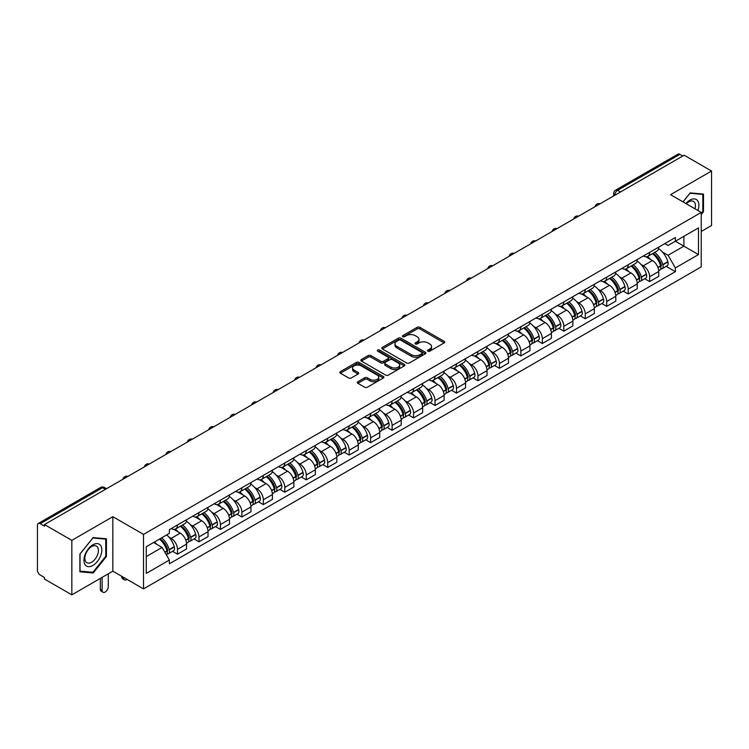 <?xml version="1.0" encoding="UTF-8"?>
<svg xmlns="http://www.w3.org/2000/svg" width="749" height="749" viewBox="0 0 749 749"><rect width="100%" height="100%" fill="white"/><g stroke="black" fill="none" stroke-linecap="round" stroke-linejoin="round"><path stroke-width="1.12" d="M427.913 351.187A1.339 0.768 0 0 0 429.804 351.187L444.157 342.902A1.91 1.105 0 0 0 444.709 342.124A1.91 1.105 0 0 0 444.157 341.347L419.852 327.313A1.91 1.105 0 0 0 417.146 327.313L402.803 335.599A1.339 0.768 0 0 0 402.41 336.142A1.339 0.768 0 0 0 402.803 336.685A1.339 0.768 0 0 0 404.694 336.685L406.548 335.618A6.114 3.53 0 0 1 415.189 335.618L417.212 336.788A6.114 3.53 0 0 1 419.009 339.278A6.114 3.53 0 0 1 417.212 341.778L415.358 342.845A1.339 0.768 0 0 0 414.965 343.388A1.339 0.768 0 0 0 415.358 343.941A1.339 0.768 0 0 0 417.249 343.941L419.103 342.864A6.114 3.53 0 0 1 427.745 342.864L429.776 344.034A6.114 3.53 0 0 1 431.564 346.534A6.114 3.53 0 0 1 429.776 349.025L427.913 350.101A1.339 0.768 0 0 0 427.529 350.644A1.339 0.768 0 0 0 427.913 351.187L427.913 350.101M357.863 381.728A1.91 1.105 0 0 0 357.31 382.505A1.91 1.105 0 0 0 357.863 383.291L364.688 387.224A1.91 1.105 0 0 0 367.385 387.224L383.319 378.03A1.91 1.105 0 0 0 383.881 377.243A1.91 1.105 0 0 0 383.319 376.466L359.014 362.432A1.91 1.105 0 0 0 356.318 362.432L340.383 371.635A1.91 1.105 0 0 0 339.821 372.412A1.91 1.105 0 0 0 340.383 373.189L348.613 377.945A1.91 1.105 0 0 0 351.318 377.945L358.134 374.013A1.91 1.105 0 0 0 358.696 373.236A1.91 1.105 0 0 0 358.134 372.45L354.052 370.09A5.112 2.949 0 0 1 352.554 368.012A5.112 2.949 0 0 1 355.709 365.287A5.112 2.949 0 0 1 361.28 365.924L377.281 375.165A5.112 2.949 0 0 1 378.779 377.243A5.112 2.949 0 0 1 375.623 379.968A5.112 2.949 0 0 1 370.053 379.331L367.385 377.796A1.91 1.105 0 0 0 364.688 377.796L357.863 381.728L357.863 383.291L364.688 379.378L364.688 377.796M143.518 534.402L112.837 516.688L71.838 540.357L44.463 524.553L684.174 155.221L711.55 171.025L670.552 194.693L701.233 212.407L143.518 534.402L143.518 588.892L701.233 266.897L701.233 212.407M406.679 362.984A1.91 1.105 0 0 0 409.385 362.984L425.32 353.781A1.91 1.105 0 0 0 425.872 353.004A1.91 1.105 0 0 0 425.32 352.217L401.015 338.192A1.91 1.105 0 0 0 398.309 338.192L382.374 347.386A1.91 1.105 0 0 0 381.812 348.163A1.91 1.105 0 0 0 382.374 348.95L406.679 362.984M378.254 351.478A1.339 0.768 0 0 1 379.612 351.665L379.612 350.073L404.32 364.342A1.91 1.105 0 0 1 404.881 365.128A1.91 1.105 0 0 1 404.32 365.905L388.385 375.099A1.91 1.105 0 0 1 385.688 375.099L361.374 361.074L368.199 357.161L368.199 355.569L361.374 359.511A1.91 1.105 0 0 0 360.821 360.288A1.91 1.105 0 0 0 361.374 361.074L361.374 359.511M368.199 357.161A1.91 1.105 0 0 1 370.895 357.161L370.895 355.569A1.91 1.105 0 0 0 368.199 355.569M370.895 355.569L380.754 361.261A1.91 1.105 0 0 0 383.46 361.261L387.982 358.649A1.91 1.105 0 0 0 388.534 357.872A1.91 1.105 0 0 0 387.982 357.095L377.721 351.169A1.339 0.768 0 0 1 377.327 350.626A1.339 0.768 0 0 1 378.151 349.914A1.339 0.768 0 0 1 379.612 350.073M71.838 540.357L71.838 594.846L44.463 579.043L44.463 577.451L40.203 574.989A3.895 2.247 -120 0 1 37.45 570.223L37.45 525.264A3.895 2.247 -120 0 1 38.255 523.485L100.572 487.505A3.895 2.247 60 0 1 102.519 487.702L40.203 523.682A3.895 2.247 -120 0 0 38.255 523.485M701.233 231.469L711.55 225.515L711.55 171.025M71.838 594.846L112.837 571.178L143.518 588.892M44.463 524.553L44.463 526.144L40.203 523.682M620.481 191.997L617.588 190.33A3.895 2.247 60 0 0 615.641 190.134L677.967 154.154A3.895 2.247 60 0 1 679.905 154.35L617.588 190.33A3.895 2.247 120 0 0 614.835 195.096L614.835 195.255M682.798 156.017L679.905 154.35M649.645 252.357A8.951 5.168 60 0 1 647.791 256.373L656.873 251.13A8.951 5.168 -120 0 0 658.727 247.114M641.022 264.463L643.316 265.783A8.951 5.168 60 0 1 649.645 276.746L658.727 271.503A8.951 5.168 -120 0 0 652.398 260.54L645.891 256.785M658.727 271.503L658.727 276.344L649.645 281.587L644.72 278.75M647.791 256.373A8.951 5.168 60 0 1 643.382 255.971M649.645 276.746L649.645 281.587M628.177 264.753A8.951 5.168 60 0 1 626.333 268.769L635.405 263.526A8.951 5.168 -120 0 0 637.259 259.51M623.262 291.136L628.186 293.983L637.259 288.739L637.259 283.89A8.951 5.168 -120 0 0 630.93 272.936L624.432 269.181M626.333 268.769A8.951 5.168 60 0 1 621.923 268.367M619.563 276.849L621.857 278.169A8.951 5.168 60 0 1 628.186 289.133L628.186 293.983M606.718 277.139A8.951 5.168 60 0 1 604.864 281.156L613.946 275.913A8.951 5.168 -120 0 0 615.8 271.896M601.793 303.523L606.718 306.369L615.8 301.126L615.8 296.286A8.951 5.168 -120 0 0 609.471 285.322L602.973 281.568M604.864 281.156A8.951 5.168 60 0 1 600.464 280.753M598.105 289.245L600.389 290.565A8.951 5.168 60 0 1 606.718 301.529L606.718 306.369M585.259 289.535A8.951 5.168 60 0 1 583.405 293.552L592.487 288.309A8.951 5.168 -120 0 0 594.341 284.292M580.335 315.919L585.259 318.756L594.341 313.522L594.341 308.672A8.951 5.168 -120 0 0 588.012 297.709L581.514 293.964M583.405 293.552A8.951 5.168 60 0 1 578.996 293.14M576.646 301.632L578.93 302.952A8.951 5.168 60 0 1 585.259 313.915L585.259 318.756M563.8 301.922A8.951 5.168 60 0 1 561.947 305.938L571.028 300.695A8.951 5.168 -120 0 0 572.882 296.679M558.876 328.305L563.8 331.152L572.882 325.909L572.882 321.059A8.951 5.168 -120 0 0 566.553 310.105L560.055 306.35M561.947 305.938A8.951 5.168 60 0 1 557.537 305.536M555.178 314.018L557.471 315.348A8.951 5.168 60 0 1 563.8 326.302L563.8 331.152M542.332 314.308A8.951 5.168 60 0 1 540.488 318.325L549.56 313.091A8.951 5.168 -120 0 0 551.414 309.065M537.417 340.701L542.342 343.538L551.414 338.295L551.414 333.455A8.951 5.168 -120 0 0 545.085 322.491L538.587 318.737M540.488 318.325A8.951 5.168 60 0 1 536.078 317.922M533.719 326.414L536.012 327.734A8.951 5.168 60 0 1 542.342 338.698L542.342 343.538M520.873 326.704A8.951 5.168 60 0 1 519.02 330.721L528.101 325.478A8.951 5.168 -120 0 0 529.955 321.461M515.949 353.088L520.873 355.934L529.955 350.691L529.955 345.841A8.951 5.168 -120 0 0 523.626 334.887L517.128 331.133M519.02 330.721A8.951 5.168 60 0 1 514.619 330.318M512.26 338.801L514.544 340.121A8.951 5.168 60 0 1 520.873 351.084L520.873 355.934M499.414 339.091A8.951 5.168 60 0 1 497.561 343.108L506.642 337.865A8.951 5.168 -120 0 0 508.496 333.848M494.49 365.475L499.414 368.321L508.496 363.078L508.496 358.237A8.951 5.168 -120 0 0 502.167 347.274L495.669 343.519M497.561 343.108A8.951 5.168 60 0 1 493.151 342.705M490.801 351.197L493.085 352.517A8.951 5.168 60 0 1 499.414 363.48L499.414 368.321M477.956 351.487A8.951 5.168 60 0 1 476.102 355.503L485.183 350.26A8.951 5.168 -120 0 0 487.037 346.244M473.031 377.871L477.956 380.717L487.037 375.474L487.037 370.624A8.951 5.168 -120 0 0 480.708 359.66L474.211 355.915M476.102 355.503A8.951 5.168 60 0 1 471.692 355.101M469.333 363.583L471.627 364.903A8.951 5.168 60 0 1 477.956 375.867L477.956 380.717M456.497 363.874A8.951 5.168 60 0 1 454.643 367.89L463.715 362.647A8.951 5.168 -120 0 0 465.569 358.631M451.572 390.257L456.497 393.103L465.569 387.86L465.569 383.02A8.951 5.168 -120 0 0 459.24 372.056L452.742 368.302M454.643 367.89A8.951 5.168 60 0 1 450.233 367.487M447.874 375.979L450.168 377.299A8.951 5.168 60 0 1 456.497 388.254L456.497 393.103M435.029 376.26A8.951 5.168 60 0 1 433.175 380.286L442.256 375.043A8.951 5.168 -120 0 0 444.11 371.027M430.104 402.653L435.029 405.49L444.11 400.247L444.11 395.406A8.951 5.168 -120 0 0 437.781 384.443L431.284 380.689M433.175 380.286A8.951 5.168 60 0 1 428.774 379.874M426.415 388.366L428.7 389.686A8.951 5.168 60 0 1 435.029 400.649L435.029 405.49M413.57 388.656A8.951 5.168 60 0 1 411.716 392.673L420.798 387.43A8.951 5.168 -120 0 0 422.651 383.413M408.645 415.04L413.57 417.886L422.651 412.643L422.651 407.793A8.951 5.168 -120 0 0 416.322 396.839L409.825 393.085M411.716 392.673A8.951 5.168 60 0 1 407.316 392.27M404.956 400.752L407.241 402.082A8.951 5.168 60 0 1 413.57 413.036L413.57 417.886M392.111 401.043A8.951 5.168 60 0 1 390.257 405.059L399.339 399.816A8.951 5.168 -120 0 0 401.192 395.8M387.186 427.436L392.111 430.272L401.192 425.029L401.192 420.189A8.951 5.168 -120 0 0 394.863 409.226L388.366 405.471M390.257 405.059A8.951 5.168 60 0 1 385.847 404.657M383.488 413.148L385.782 414.469A8.951 5.168 60 0 1 392.111 425.432L392.111 430.272M370.652 413.439A8.951 5.168 60 0 1 368.798 417.455L377.871 412.212A8.951 5.168 -120 0 0 379.724 408.196M365.727 439.822L370.652 442.668L379.724 437.425L379.724 432.576A8.951 5.168 -120 0 0 373.395 421.612L366.898 417.867M368.798 417.455A8.951 5.168 60 0 1 364.389 417.053M362.029 425.535L364.323 426.855A8.951 5.168 60 0 1 370.652 437.819L370.652 442.668M349.184 425.825A8.951 5.168 60 0 1 347.33 429.842L356.412 424.599A8.951 5.168 -120 0 0 358.265 420.582M344.259 452.209L349.184 455.055L358.265 449.812L358.265 444.972A8.951 5.168 -120 0 0 351.936 434.008L345.439 430.254M347.33 429.842A8.951 5.168 60 0 1 342.93 429.439M340.57 437.931L342.855 439.251A8.951 5.168 60 0 1 349.184 450.215L349.184 455.055M327.725 438.221A8.951 5.168 60 0 1 325.871 442.238L334.953 436.995A8.951 5.168 -120 0 0 336.807 432.978M322.8 464.605L327.725 467.442L336.807 462.208L336.807 457.358A8.951 5.168 -120 0 0 330.478 446.395L323.98 442.65M325.871 442.238A8.951 5.168 60 0 1 321.471 441.826M319.111 450.318L321.396 451.638A8.951 5.168 60 0 1 327.725 462.601L327.725 467.442M306.266 450.608A8.951 5.168 60 0 1 304.412 454.624L313.494 449.381A8.951 5.168 -120 0 0 315.348 445.365M301.341 476.991L306.266 479.837L315.348 474.594L315.348 469.745A8.951 5.168 -120 0 0 309.019 458.791L302.521 455.036M304.412 454.624A8.951 5.168 60 0 1 300.003 454.222M297.643 462.704L299.937 464.034A8.951 5.168 60 0 1 306.266 474.988L306.266 479.837M284.807 462.994A8.951 5.168 60 0 1 282.953 467.011L292.026 461.777A8.951 5.168 -120 0 0 293.88 457.751M279.883 489.387L284.807 492.224L293.88 486.981L293.88 482.141A8.951 5.168 -120 0 0 287.55 471.177L281.053 467.423M282.953 467.011A8.951 5.168 60 0 1 278.544 466.608M276.184 475.1L278.478 476.42A8.951 5.168 60 0 1 284.807 487.384L284.807 492.224M263.339 475.39A8.951 5.168 60 0 1 261.485 479.407L270.567 474.164A8.951 5.168 -120 0 0 272.421 470.147M258.414 501.774L263.339 504.62L272.421 499.377L272.421 494.527A8.951 5.168 -120 0 0 266.092 483.573L259.594 479.819M261.485 479.407A8.951 5.168 60 0 1 257.085 479.004M254.726 487.487L257.01 488.807A8.951 5.168 60 0 1 263.339 499.77L263.339 504.62M241.88 487.777A8.951 5.168 60 0 1 240.026 491.793L249.108 486.55A8.951 5.168 -120 0 0 250.962 482.534M236.956 514.16L241.88 517.007L250.962 511.764L250.962 506.923A8.951 5.168 -120 0 0 244.633 495.96L238.135 492.205M240.026 491.793A8.951 5.168 60 0 1 235.626 491.391M233.267 499.883L235.551 501.203A8.951 5.168 60 0 1 241.88 512.166L241.88 517.007M220.421 500.173A8.951 5.168 60 0 1 218.568 504.189L227.649 498.946A8.951 5.168 -120 0 0 229.503 494.93M215.497 526.556L220.421 529.403L229.503 524.16L229.503 519.31A8.951 5.168 -120 0 0 223.174 508.346L216.676 504.601M218.568 504.189A8.951 5.168 60 0 1 214.158 503.787M211.798 512.269L214.092 513.589A8.951 5.168 60 0 1 220.421 524.553L220.421 529.403M198.962 512.559A8.951 5.168 60 0 1 197.109 516.576L206.181 511.333A8.951 5.168 -120 0 0 208.035 507.316M194.038 538.943L198.962 541.789L208.035 536.546L208.035 531.706A8.951 5.168 -120 0 0 201.706 520.742L195.208 516.988M197.109 516.576A8.951 5.168 60 0 1 192.699 516.173M190.34 524.665L192.633 525.985A8.951 5.168 60 0 1 198.962 536.939L198.962 541.789M177.494 524.946A8.951 5.168 60 0 1 175.641 528.972L184.722 523.729A8.951 5.168 -120 0 0 186.576 519.712M172.57 551.339L177.494 554.176L186.576 548.933L186.576 544.092A8.951 5.168 -120 0 0 180.247 533.129L173.749 529.374M175.641 528.972A8.951 5.168 60 0 1 171.24 528.56M168.881 537.052L171.165 538.372A8.951 5.168 60 0 1 177.494 549.335L177.494 554.176M664.84 243.584L668.08 245.447L698.48 227.893L683.903 236.319L683.903 246.168L668.08 255.297L662.49 252.067M146.27 556.563L162.093 547.425L169.377 560.055L146.27 573.397L146.27 546.714L169.377 533.372L169.377 529.637L675.373 237.508L675.373 241.244L698.48 254.585L675.373 267.927L668.08 255.297M698.48 227.893L698.48 254.585M169.377 560.055L169.377 563.791L675.373 271.662L675.373 267.927M701.233 214.588L703.498 211.77L703.498 194.066L690.222 192.877L682.994 201.874M112.837 516.688L112.837 571.178M79.89 571.805L93.166 572.994L106.442 556.479L106.442 538.774L93.166 537.585L79.89 554.101L79.89 571.805M162.093 547.425L153.564 542.501M666.179 266.354L675.373 271.662M702.815 211.368L703.498 211.77M91.762 572.18L93.166 572.994M105.759 556.076L106.442 556.479M428.447 351.375L429.776 350.616A6.114 3.53 0 0 0 431.564 348.116L431.564 346.534M419.009 339.278L419.009 340.87A6.114 3.53 0 0 1 417.212 343.36L415.892 344.128M444.129 342.92L419.852 328.905A1.91 1.105 0 0 0 417.146 328.905L403.337 336.872M425.292 353.8L401.015 339.774A1.91 1.105 0 0 0 398.309 339.774L382.402 348.959M421.94 353.547A1.339 0.768 0 0 0 422.333 353.004A1.339 0.768 0 0 0 421.94 352.451L400.603 340.14A1.339 0.768 0 0 0 398.711 340.14L396.755 341.263A6.114 3.53 0 0 0 394.966 343.763A6.114 3.53 0 0 0 396.755 346.253L411.341 354.68A6.114 3.53 0 0 0 419.983 354.68L421.94 353.547L421.94 355.138A1.339 0.768 0 0 0 422.333 354.586L422.333 353.004M394.966 343.763L394.966 345.355A6.114 3.53 0 0 0 396.755 347.845L396.755 346.253M421.94 355.138L419.983 356.262A6.114 3.53 0 0 1 411.341 356.262L396.755 347.845M370.895 357.161L380.754 362.853A1.91 1.105 0 0 0 383.46 362.853L387.982 360.241A1.91 1.105 0 0 0 388.534 359.464L388.534 357.872M379.612 351.665L404.291 365.915M390.987 367.169A5.112 2.949 0 0 0 396.549 367.806A5.112 2.949 0 0 0 399.704 365.081A5.112 2.949 0 0 0 398.206 363.003L392.57 359.745A1.91 1.105 0 0 0 389.873 359.745L385.342 362.357A1.91 1.105 0 0 0 384.789 363.134A1.91 1.105 0 0 0 385.342 363.911L390.987 367.169L390.987 368.761A5.112 2.949 0 0 0 396.549 369.397A5.112 2.949 0 0 0 399.704 366.673L399.704 365.081M384.789 363.134L384.789 364.726A1.91 1.105 0 0 0 385.342 365.503L385.342 363.911M390.987 368.761L385.342 365.503M378.779 377.243L378.779 378.835A5.112 2.949 0 0 1 375.623 381.559A5.112 2.949 0 0 1 370.053 380.923L367.385 379.378A1.91 1.105 0 0 0 364.688 379.378M352.554 368.012L352.554 369.594A5.112 2.949 0 0 0 354.052 371.682L354.052 370.09M358.134 372.45L358.134 374.013L354.052 371.682M383.291 378.039L359.014 364.023A1.91 1.105 0 0 0 356.318 364.023L340.402 373.208M653.025 253.359A12.256 7.078 60 0 1 653.081 253.396A12.256 7.078 60 0 1 661.152 264.388L661.217 264.64A2.387 1.376 60 0 1 660.843 266.513A2.387 1.376 60 0 1 660.787 266.541M652.482 253.668A14.783 8.539 60 0 1 660.609 265.867L660.684 266.12A4.915 2.837 60 0 1 659.906 269.977L658.689 270.679M660.749 268.891A4.915 2.837 -120 0 0 662.107 268.704A4.915 2.837 -120 0 0 662.884 264.846L662.809 264.594A14.783 8.539 -120 0 0 654.682 252.394M658.54 248.687A14.783 8.539 60 0 1 667.836 261.701L667.902 261.953A4.915 2.837 60 0 1 667.125 265.811L662.107 268.704M647.445 256.551A14.783 8.539 60 0 1 650.525 259.463M657.716 259.482L659.607 260.577M697.928 210.497A12.649 7.303 120 0 0 697.694 200.788A12.649 7.303 120 0 0 685.897 203.559M695.025 208.821A9.578 5.524 120 0 0 694.557 202.408A9.578 5.524 120 0 0 693.48 201.406A9.578 5.524 120 0 0 686.29 203.784M683.022 201.893L689.951 193.27L702.815 194.422L702.815 211.574L701.233 213.54M701.963 193.925L702.815 194.422M100.638 545.497A12.649 7.303 120 0 0 88.419 548.774A12.649 7.303 120 0 0 85.143 564.765A12.649 7.303 120 0 0 97.361 561.497A12.649 7.303 120 0 0 100.638 545.497M97.501 547.116A9.578 5.524 120 0 0 96.424 546.115A9.578 5.524 120 0 0 87.511 550.59A9.578 5.524 120 0 0 85.77 561.703A9.578 5.524 120 0 0 86.847 562.696A9.578 5.524 120 0 0 95.76 558.23A9.578 5.524 120 0 0 97.501 547.116M92.895 572.283L80.031 571.131L80.031 553.979L92.895 537.979L105.759 539.13L105.759 556.282L92.895 572.283M104.897 538.634L105.759 539.13M631.557 265.745A12.256 7.078 60 0 1 631.622 265.783A12.256 7.078 60 0 1 639.683 276.784L639.758 277.036A2.387 1.376 60 0 1 639.384 278.909A2.387 1.376 60 0 1 639.328 278.937M631.023 266.054A14.783 8.539 60 0 1 639.15 278.253L639.225 278.506A4.915 2.837 60 0 1 638.448 282.364L637.221 283.075M639.281 281.278A4.915 2.837 -120 0 0 640.648 281.1A4.915 2.837 -120 0 0 641.425 277.242L641.35 276.99A14.783 8.539 -120 0 0 633.223 264.79M637.071 261.083A14.783 8.539 60 0 1 646.368 274.087L646.443 274.34A4.915 2.837 60 0 1 645.666 278.197L640.648 281.1M625.977 268.938A14.783 8.539 60 0 1 629.066 271.85M636.257 271.878L638.139 272.964M610.098 278.141A12.256 7.078 60 0 1 610.163 278.169A12.256 7.078 60 0 1 618.225 289.17L618.299 289.423A2.387 1.376 60 0 1 617.925 291.295A2.387 1.376 60 0 1 617.869 291.324M609.564 278.45A14.783 8.539 60 0 1 617.691 290.649L617.756 290.902A4.915 2.837 60 0 1 616.979 294.76L615.762 295.462M617.822 293.674A4.915 2.837 -120 0 0 619.189 293.486A4.915 2.837 -120 0 0 619.957 289.629L619.891 289.376A14.783 8.539 -120 0 0 611.764 277.177M615.612 273.469A14.783 8.539 60 0 1 624.909 286.474L624.984 286.736A4.915 2.837 60 0 1 624.207 290.593L619.189 293.486M604.518 281.334A14.783 8.539 60 0 1 607.608 284.246M614.798 284.264L616.68 285.35M588.639 290.528A12.256 7.078 60 0 1 588.695 290.565A12.256 7.078 60 0 1 596.766 301.566L596.831 301.819A2.387 1.376 60 0 1 596.457 303.691A2.387 1.376 60 0 1 596.41 303.719M588.105 290.837A14.783 8.539 60 0 1 596.223 303.036L596.298 303.289A4.915 2.837 60 0 1 595.521 307.146L594.303 307.858M596.363 306.06A4.915 2.837 -120 0 0 597.721 305.882A4.915 2.837 -120 0 0 598.498 302.025L598.432 301.763A14.783 8.539 -120 0 0 590.306 289.563M594.154 285.856A14.783 8.539 60 0 1 603.451 298.87L603.525 299.123A4.915 2.837 60 0 1 602.748 302.98L597.721 305.882M583.059 293.72A14.783 8.539 60 0 1 586.149 296.632M593.339 296.651L595.221 297.746M567.18 302.914A12.256 7.078 60 0 1 567.236 302.952A12.256 7.078 60 0 1 575.307 313.953L575.372 314.206A2.387 1.376 60 0 1 574.998 316.078A2.387 1.376 60 0 1 574.942 316.106M566.637 303.233A14.783 8.539 60 0 1 574.764 315.432L574.839 315.685A4.915 2.837 60 0 1 574.062 319.542L572.845 320.244M574.904 318.456A4.915 2.837 -120 0 0 576.262 318.269A4.915 2.837 -120 0 0 577.039 314.411L576.964 314.159A14.783 8.539 -120 0 0 568.837 301.959M572.695 298.252A14.783 8.539 60 0 1 581.992 311.256L582.057 311.509A4.915 2.837 60 0 1 581.28 315.366L576.262 318.269M561.6 306.107A14.783 8.539 60 0 1 564.68 309.028M571.871 309.047L573.762 310.133M545.712 315.31A12.256 7.078 60 0 1 545.778 315.348A12.256 7.078 60 0 1 553.839 326.339L553.914 326.601A2.387 1.376 60 0 1 553.539 328.465A2.387 1.376 60 0 1 553.483 328.493M545.178 315.619A14.783 8.539 60 0 1 553.305 327.819L553.38 328.071A4.915 2.837 60 0 1 552.603 331.929L551.376 332.631M553.436 330.843A4.915 2.837 -120 0 0 554.803 330.655A4.915 2.837 -120 0 0 555.58 326.798L555.505 326.545A14.783 8.539 -120 0 0 547.379 314.346M551.227 310.638A14.783 8.539 60 0 1 560.524 323.652L560.598 323.905A4.915 2.837 60 0 1 559.821 327.762L554.803 330.655M540.132 318.503A14.783 8.539 60 0 1 543.222 321.415M550.412 321.433L552.294 322.529M524.253 327.697A12.256 7.078 60 0 1 524.319 327.734A12.256 7.078 60 0 1 532.38 338.735L532.455 338.988A2.387 1.376 60 0 1 532.08 340.861A2.387 1.376 60 0 1 532.024 340.889M523.72 328.006A14.783 8.539 60 0 1 531.846 340.205L531.912 340.467A4.915 2.837 60 0 1 531.144 344.325L529.918 345.027M531.977 343.239A4.915 2.837 -120 0 0 533.344 343.051A4.915 2.837 -120 0 0 534.121 339.194L534.046 338.941A14.783 8.539 -120 0 0 525.92 326.742M529.768 323.034A14.783 8.539 60 0 1 539.065 336.039L539.14 336.292A4.915 2.837 60 0 1 538.362 340.149L533.344 343.051M518.673 330.889A14.783 8.539 60 0 1 521.763 333.811M528.953 333.829L530.835 334.915M502.794 340.093A12.256 7.078 60 0 1 502.851 340.121A12.256 7.078 60 0 1 510.921 351.122L510.996 351.375A2.387 1.376 60 0 1 510.612 353.247A2.387 1.376 60 0 1 510.565 353.275M502.261 340.402A14.783 8.539 60 0 1 510.378 352.601L510.453 352.854A4.915 2.837 60 0 1 509.676 356.711L508.459 357.413M510.518 355.625A4.915 2.837 -120 0 0 511.876 355.438A4.915 2.837 -120 0 0 512.653 351.581L512.588 351.328A14.783 8.539 -120 0 0 504.461 339.128M508.309 335.421A14.783 8.539 60 0 1 517.606 348.425L517.681 348.688A4.915 2.837 60 0 1 516.904 352.545L511.876 355.438M497.214 343.285A14.783 8.539 60 0 1 500.304 346.197M507.494 346.216L509.376 347.302M481.335 352.479A12.256 7.078 60 0 1 481.392 352.517A12.256 7.078 60 0 1 489.462 363.518L489.528 363.771A2.387 1.376 60 0 1 489.153 365.643A2.387 1.376 60 0 1 489.097 365.671M480.792 352.788A14.783 8.539 60 0 1 488.919 364.988L488.994 365.24A4.915 2.837 60 0 1 488.217 369.098L487 369.809M489.06 368.012A4.915 2.837 -120 0 0 490.417 367.834A4.915 2.837 -120 0 0 491.194 363.977L491.119 363.724A14.783 8.539 -120 0 0 482.993 351.515M486.85 347.817A14.783 8.539 60 0 1 496.147 360.821L496.213 361.074A4.915 2.837 60 0 1 495.435 364.932L490.417 367.834M475.755 355.672A14.783 8.539 60 0 1 478.836 358.584M486.026 358.612L487.917 359.698M459.867 364.875A12.256 7.078 60 0 1 459.933 364.903A12.256 7.078 60 0 1 467.994 375.904L468.069 376.157A2.387 1.376 60 0 1 467.694 378.03A2.387 1.376 60 0 1 467.638 378.058M459.334 365.184A14.783 8.539 60 0 1 467.46 377.384L467.535 377.636A4.915 2.837 60 0 1 466.758 381.494L465.532 382.196M467.601 380.408A4.915 2.837 -120 0 0 468.958 380.22A4.915 2.837 -120 0 0 469.735 376.363L469.66 376.11A14.783 8.539 -120 0 0 461.534 363.911M465.382 360.203A14.783 8.539 60 0 1 474.679 373.208L474.754 373.461A4.915 2.837 60 0 1 473.977 377.318L468.958 380.22M454.287 368.059A14.783 8.539 60 0 1 457.377 370.98M464.567 370.998L466.449 372.084M438.408 377.262A12.256 7.078 60 0 1 438.474 377.299A12.256 7.078 60 0 1 446.535 388.3L446.61 388.553A2.387 1.376 60 0 1 446.235 390.426A2.387 1.376 60 0 1 446.179 390.454M437.875 377.571A14.783 8.539 60 0 1 446.001 389.77L446.067 390.023A4.915 2.837 60 0 1 445.299 393.88L444.073 394.592M446.132 392.794A4.915 2.837 -120 0 0 447.499 392.607A4.915 2.837 -120 0 0 448.276 388.75L448.202 388.497A14.783 8.539 -120 0 0 440.075 376.298M443.923 372.59A14.783 8.539 60 0 1 453.22 385.604L453.295 385.857A4.915 2.837 60 0 1 452.518 389.714L447.499 392.607M432.828 380.455A14.783 8.539 60 0 1 435.918 383.366M443.108 383.385L444.99 384.48M416.95 389.649A12.256 7.078 60 0 1 417.006 389.686A12.256 7.078 60 0 1 425.076 400.687L425.151 400.94A2.387 1.376 60 0 1 424.767 402.812A2.387 1.376 60 0 1 424.72 402.84M416.416 389.957A14.783 8.539 60 0 1 424.533 402.166L424.608 402.419A4.915 2.837 60 0 1 423.831 406.276L422.614 406.979M424.674 405.19A4.915 2.837 -120 0 0 426.031 405.003A4.915 2.837 -120 0 0 426.808 401.146L426.743 400.893A14.783 8.539 -120 0 0 418.616 388.694M422.464 384.986A14.783 8.539 60 0 1 431.761 397.991L431.836 398.243A4.915 2.837 60 0 1 431.059 402.101L426.031 405.003M411.37 392.841A14.783 8.539 60 0 1 414.459 395.762M421.65 395.781L423.531 396.867M395.491 402.044A12.256 7.078 60 0 1 395.547 402.082A12.256 7.078 60 0 1 403.617 413.074L403.683 413.326A2.387 1.376 60 0 1 403.308 415.199A2.387 1.376 60 0 1 403.252 415.227M394.948 402.353A14.783 8.539 60 0 1 403.074 414.553L403.149 414.806A4.915 2.837 60 0 1 402.372 418.663L401.155 419.365M403.215 417.577A4.915 2.837 -120 0 0 404.572 417.39A4.915 2.837 -120 0 0 405.349 413.532L405.275 413.279A14.783 8.539 -120 0 0 397.148 401.08M401.005 397.373A14.783 8.539 60 0 1 410.302 410.386L410.368 410.639A4.915 2.837 60 0 1 409.591 414.497L404.572 417.39M389.911 405.237A14.783 8.539 60 0 1 392.991 408.149M400.181 408.168L402.073 409.254M374.023 414.431A12.256 7.078 60 0 1 374.088 414.469A12.256 7.078 60 0 1 382.149 425.469L382.224 425.722A2.387 1.376 60 0 1 381.85 427.595A2.387 1.376 60 0 1 381.793 427.623M373.489 414.74A14.783 8.539 60 0 1 381.616 426.939L381.69 427.192A4.915 2.837 60 0 1 380.913 431.049L379.687 431.761M381.756 429.963A4.915 2.837 -120 0 0 383.113 429.786A4.915 2.837 -120 0 0 383.891 425.928L383.816 425.675A14.783 8.539 -120 0 0 375.689 413.476M379.546 409.769A14.783 8.539 60 0 1 388.834 422.773L388.909 423.026A4.915 2.837 60 0 1 388.132 426.883L383.113 429.786M368.442 417.624A14.783 8.539 60 0 1 371.532 420.535M378.722 420.563L380.604 421.65M352.564 426.827A12.256 7.078 60 0 1 352.629 426.855A12.256 7.078 60 0 1 360.69 437.856L360.765 438.109A2.387 1.376 60 0 1 360.391 439.981A2.387 1.376 60 0 1 360.335 440.009M352.03 427.136A14.783 8.539 60 0 1 360.157 439.335L360.222 439.588A4.915 2.837 60 0 1 359.454 443.445L358.228 444.148M360.288 442.359A4.915 2.837 -120 0 0 361.655 442.172A4.915 2.837 -120 0 0 362.432 438.315L362.357 438.062A14.783 8.539 -120 0 0 354.23 425.863M358.078 422.155A14.783 8.539 60 0 1 367.375 435.16L367.45 435.422A4.915 2.837 60 0 1 366.673 439.27L361.655 442.172M346.984 430.02A14.783 8.539 60 0 1 350.073 432.931M357.264 432.95L359.146 434.036M331.105 439.214A12.256 7.078 60 0 1 331.161 439.251A12.256 7.078 60 0 1 339.231 450.252L339.306 450.505A2.387 1.376 60 0 1 338.923 452.377A2.387 1.376 60 0 1 338.876 452.405M330.571 439.523A14.783 8.539 60 0 1 338.688 451.722L338.763 451.975A4.915 2.837 60 0 1 337.986 455.832L336.769 456.544M338.829 454.746A4.915 2.837 -120 0 0 340.186 454.568A4.915 2.837 -120 0 0 340.964 450.711L340.898 450.449A14.783 8.539 -120 0 0 332.771 438.249M336.619 434.542A14.783 8.539 60 0 1 345.916 447.556L345.991 447.808A4.915 2.837 60 0 1 345.214 451.666L340.186 454.568M325.525 442.406A14.783 8.539 60 0 1 328.614 445.318M335.805 445.337L337.687 446.432M309.646 451.6A12.256 7.078 60 0 1 309.702 451.638A12.256 7.078 60 0 1 317.773 462.639L317.838 462.891A2.387 1.376 60 0 1 317.464 464.764A2.387 1.376 60 0 1 317.407 464.792M309.103 451.919A14.783 8.539 60 0 1 317.23 464.118L317.304 464.371A4.915 2.837 60 0 1 316.527 468.228L315.31 468.93M317.37 467.142A4.915 2.837 -120 0 0 318.728 466.955A4.915 2.837 -120 0 0 319.505 463.097L319.43 462.845A14.783 8.539 -120 0 0 311.303 450.645M315.16 446.938A14.783 8.539 60 0 1 324.457 459.942L324.523 460.195A4.915 2.837 60 0 1 323.746 464.052L318.728 466.955M304.066 454.793A14.783 8.539 60 0 1 307.146 457.714M314.337 457.733L316.228 458.819M288.178 463.996A12.256 7.078 60 0 1 288.243 464.034A12.256 7.078 60 0 1 296.304 475.025L296.379 475.287A2.387 1.376 60 0 1 296.005 477.15A2.387 1.376 60 0 1 295.949 477.179M287.644 464.305A14.783 8.539 60 0 1 295.771 476.504L295.846 476.757A4.915 2.837 60 0 1 295.069 480.615L293.842 481.317M295.911 479.529A4.915 2.837 -120 0 0 297.269 479.341A4.915 2.837 -120 0 0 298.046 475.484L297.971 475.231A14.783 8.539 -120 0 0 289.844 463.032M293.702 459.324A14.783 8.539 60 0 1 302.989 472.338L303.064 472.591A4.915 2.837 60 0 1 302.287 476.448L297.269 479.341M282.598 467.189A14.783 8.539 60 0 1 285.687 470.1M292.878 470.119L294.76 471.215M266.719 476.383A12.256 7.078 60 0 1 266.784 476.42A12.256 7.078 60 0 1 274.846 487.421L274.92 487.674A2.387 1.376 60 0 1 274.546 489.546A2.387 1.376 60 0 1 274.49 489.574M266.185 476.692A14.783 8.539 60 0 1 274.312 488.891L274.377 489.153A4.915 2.837 60 0 1 273.61 493.011L272.383 493.713M274.443 491.915A4.915 2.837 -120 0 0 275.81 491.737A4.915 2.837 -120 0 0 276.587 487.88L276.512 487.627A14.783 8.539 -120 0 0 268.385 475.428M272.233 471.72A14.783 8.539 60 0 1 281.53 484.725L281.605 484.978A4.915 2.837 60 0 1 280.828 488.835L275.81 491.737M261.139 479.575A14.783 8.539 60 0 1 264.228 482.496M271.419 482.515L273.301 483.601M245.26 488.779A12.256 7.078 60 0 1 245.316 488.807A12.256 7.078 60 0 1 253.387 499.808L253.462 500.06A2.387 1.376 60 0 1 253.078 501.933A2.387 1.376 60 0 1 253.031 501.961M244.726 489.088A14.783 8.539 60 0 1 252.844 501.287L252.919 501.54A4.915 2.837 60 0 1 252.141 505.397L250.924 506.099M252.984 504.311A4.915 2.837 -120 0 0 254.342 504.124A4.915 2.837 -120 0 0 255.119 500.266L255.053 500.014A14.783 8.539 -120 0 0 246.927 487.814M250.775 484.107A14.783 8.539 60 0 1 260.072 497.111L260.146 497.373A4.915 2.837 60 0 1 259.369 501.231L254.342 504.124M239.68 491.971A14.783 8.539 60 0 1 242.77 494.883M249.96 494.902L251.842 495.988M223.801 501.165A12.256 7.078 60 0 1 223.857 501.203A12.256 7.078 60 0 1 231.928 512.204L231.993 512.456A2.387 1.376 60 0 1 231.619 514.329A2.387 1.376 60 0 1 231.563 514.357M223.258 501.474A14.783 8.539 60 0 1 231.385 513.674L231.46 513.926A4.915 2.837 60 0 1 230.683 517.784L229.466 518.495M231.525 516.698A4.915 2.837 -120 0 0 232.883 516.52A4.915 2.837 -120 0 0 233.66 512.662L233.585 512.41A14.783 8.539 -120 0 0 225.458 500.201M229.316 496.493A14.783 8.539 60 0 1 238.613 509.507L238.678 509.76A4.915 2.837 60 0 1 237.91 513.617L232.883 516.52M218.221 504.358A14.783 8.539 60 0 1 221.311 507.27M228.492 507.298L230.383 508.384M202.333 513.561A12.256 7.078 60 0 1 202.399 513.589A12.256 7.078 60 0 1 210.46 524.59L210.535 524.843A2.387 1.376 60 0 1 210.16 526.716A2.387 1.376 60 0 1 210.104 526.744M201.799 513.87A14.783 8.539 60 0 1 209.926 526.07L210.001 526.322A4.915 2.837 60 0 1 209.224 530.18L207.997 530.882M210.066 529.094A4.915 2.837 -120 0 0 211.424 528.906A4.915 2.837 -120 0 0 212.201 525.049L212.126 524.796A14.783 8.539 -120 0 0 204 512.597M207.857 508.889A14.783 8.539 60 0 1 217.144 521.894L217.219 522.147A4.915 2.837 60 0 1 216.442 526.004L211.424 528.906M196.753 516.744A14.783 8.539 60 0 1 199.843 519.666M207.033 519.684L208.915 520.77M180.874 525.948A12.256 7.078 60 0 1 180.94 525.985A12.256 7.078 60 0 1 189.001 536.977L189.076 537.239A2.387 1.376 60 0 1 188.701 539.111A2.387 1.376 60 0 1 188.645 539.14M123.566 577.376L123.566 577.854A4.382 2.528 120 0 0 124.474 579.857A4.382 2.528 120 0 0 127.058 579.38M124.474 579.857L122.686 578.818A4.382 2.528 -60 0 1 121.778 576.814L121.778 576.337M180.34 526.257A14.783 8.539 60 0 1 188.467 538.456L188.533 538.709A4.915 2.837 60 0 1 187.765 542.566L186.538 543.278M188.598 541.48A4.915 2.837 -120 0 0 189.965 541.293A4.915 2.837 -120 0 0 190.742 537.436L190.667 537.183A14.783 8.539 -120 0 0 182.541 524.983M186.389 521.276A14.783 8.539 60 0 1 195.686 534.29L195.761 534.543A4.915 2.837 60 0 1 194.983 538.4L189.965 541.293M175.294 529.14A14.783 8.539 60 0 1 178.384 532.052M185.574 532.071L187.456 533.166M160.071 538.746A12.256 7.078 60 0 1 167.542 549.373L167.617 549.626A2.387 1.376 60 0 1 167.233 551.498A2.387 1.376 60 0 1 167.186 551.526M102.107 577.376L102.107 590.24A4.382 2.528 120 0 0 103.016 592.244A4.382 2.528 120 0 0 106.386 591.073A4.382 2.528 120 0 0 108.296 586.664L108.296 573.8M103.016 592.244L101.227 591.214A4.382 2.528 -60 0 1 100.319 589.21L100.319 578.406M159.453 539.102A14.783 8.539 60 0 1 167.008 550.843L167.074 551.105A4.915 2.837 60 0 1 166.4 554.897M167.139 553.876A4.915 2.837 -120 0 0 168.497 553.689A4.915 2.837 -120 0 0 169.274 549.832L169.208 549.579A14.783 8.539 -120 0 0 161.653 537.829M166.671 534.936A14.783 8.539 60 0 1 174.227 546.676L174.302 546.929A4.915 2.837 60 0 1 173.525 550.787L168.497 553.689M154.434 542.004A14.783 8.539 60 0 1 156.925 544.448M164.115 544.467L165.997 545.553M614.976 195.171L614.835 195.096A3.895 2.247 0 0 1 613.693 193.504L613.693 195.91M198.962 536.939L208.035 531.706M220.421 524.553L229.503 519.31M241.88 512.166L250.962 506.923M263.339 499.77L272.421 494.527M284.807 487.384L293.88 482.141M306.266 474.988L315.348 469.745M327.725 462.601L336.807 457.358M349.184 450.215L358.265 444.972M370.652 437.819L379.724 432.576M392.111 425.432L401.192 420.189M413.57 413.036L422.651 407.793M435.029 400.649L444.11 395.406M456.497 388.254L465.569 383.02M477.956 375.867L487.037 370.624M499.414 363.48L508.496 358.237M520.873 351.084L529.955 345.841M542.342 338.698L551.414 333.455M563.8 326.302L572.882 321.059M585.259 313.915L594.341 308.672M606.718 301.529L615.8 296.286M628.186 289.133L637.259 283.89M177.494 549.335L186.576 544.092M171.165 538.372L180.247 533.129M192.633 525.985L201.706 520.742M214.092 513.589L223.174 508.346M235.551 501.203L244.633 495.96M257.01 488.807L266.092 483.573M278.478 476.42L287.55 471.177M299.937 464.034L309.019 458.791M321.396 451.638L330.478 446.395M342.855 439.251L351.936 434.008M364.323 426.855L373.395 421.612M385.782 414.469L394.863 409.226M407.241 402.082L416.322 396.839M428.7 389.686L437.781 384.443M450.168 377.299L459.24 372.056M471.627 364.903L480.708 359.66M493.085 352.517L502.167 347.274M514.544 340.121L523.626 334.887M536.012 327.734L545.085 322.491M557.471 315.348L566.553 310.105M578.93 302.952L588.012 297.709M600.389 290.565L609.471 285.322M621.857 278.169L630.93 272.936M643.316 265.783L652.398 260.54M599.734 203.971A3.895 2.247 120 0 0 598.02 204.964M578.275 216.358A3.895 2.247 120 0 0 576.561 217.35M556.816 228.754A3.895 2.247 120 0 0 555.093 229.746M535.357 241.141A3.895 2.247 120 0 0 533.634 242.133M513.889 253.527A3.895 2.247 120 0 0 512.176 254.52M492.43 265.923A3.895 2.247 120 0 0 490.717 266.916M470.971 278.31A3.895 2.247 120 0 0 469.248 279.302M449.512 290.706A3.895 2.247 120 0 0 447.79 291.698M428.053 303.092A3.895 2.247 120 0 0 426.331 304.085M406.585 315.488A3.895 2.247 120 0 0 404.872 316.471M385.126 327.875A3.895 2.247 120 0 0 383.413 328.867M363.668 340.261A3.895 2.247 120 0 0 361.945 341.254M342.209 352.657A3.895 2.247 120 0 0 340.486 353.65M320.741 365.044A3.895 2.247 120 0 0 319.027 366.036M299.282 377.44A3.895 2.247 120 0 0 297.568 378.432M277.823 389.826A3.895 2.247 120 0 0 276.1 390.819M256.364 402.213A3.895 2.247 120 0 0 254.641 403.205M234.896 414.609A3.895 2.247 120 0 0 233.182 415.601M213.437 426.996A3.895 2.247 120 0 0 211.724 427.988M191.978 439.391A3.895 2.247 120 0 0 190.255 440.384M170.519 451.778A3.895 2.247 120 0 0 168.797 452.771M149.051 464.165A3.895 2.247 120 0 0 147.338 465.157M127.592 476.561A3.895 2.247 120 0 0 125.879 477.553M105.412 489.369L102.519 487.702A3.895 2.247 120 0 1 104.467 487.505A3.895 3.895 0 0 0 100.572 487.505M429.776 350.616L429.776 349.025M415.358 343.941L415.358 342.845M417.212 343.36L417.212 341.778M402.803 336.685L402.803 335.599M417.146 328.905L417.146 327.313M419.852 328.905L419.852 327.313M444.157 342.902L444.157 341.347M382.374 348.95L382.374 347.386M398.309 339.774L398.309 338.192M401.015 339.774L401.015 338.192M425.32 353.781L425.32 352.217M411.341 356.262L411.341 354.68M419.983 356.262L419.983 354.68M380.754 362.853L380.754 361.261M383.46 362.853L383.46 361.261M387.982 360.241L387.982 358.649M404.32 365.905L404.32 364.342M367.385 379.378L367.385 377.796M370.053 380.923L370.053 379.331M340.383 373.189L340.383 371.635M356.318 364.023L356.318 362.432M359.014 364.023L359.014 362.432M383.319 378.03L383.319 376.466M657.996 267.674L660.684 266.12M662.884 264.846L667.902 261.953M662.809 264.594L667.836 261.701M657.903 267.43L661.339 265.427M636.528 280.06L639.225 278.506M641.425 277.242L646.443 274.34M641.35 276.99L646.368 274.087M636.444 279.817L639.871 277.813M615.069 292.456L617.756 290.902M619.957 289.629L624.984 286.736M619.891 289.376L624.909 286.474M617.682 290.631L618.412 290.209M614.976 292.213L617.691 290.649M593.611 304.843L596.298 303.289M598.498 302.025L603.525 299.123M598.432 301.763L603.451 298.87M593.517 304.6L596.953 302.596M572.152 317.239L574.839 315.685M577.039 314.411L582.057 311.509M576.964 314.159L581.992 311.256M572.058 316.996L575.494 314.983M550.684 329.626L553.38 328.071M555.58 326.798L560.598 323.905M555.505 326.545L560.524 323.652M553.296 327.8L554.035 327.379M550.599 329.382L553.305 327.819M529.225 342.012L531.912 340.467M534.121 339.194L539.14 336.292M534.046 338.941L539.065 336.039M529.131 341.769L532.567 339.765M507.766 354.408L510.453 352.854M512.653 351.581L517.681 348.688M512.588 351.328L517.606 348.425M507.672 354.165L511.108 352.161M486.307 366.795L488.994 365.24M491.194 363.977L496.213 361.074M491.119 363.724L496.147 360.821M488.919 364.969L489.649 364.548M486.213 366.551L488.919 364.988M464.839 379.191L467.535 377.636M469.735 376.363L474.754 373.461M469.66 376.11L474.679 373.208M467.451 377.365L468.191 376.944M464.755 378.947L467.46 377.384M443.38 391.577L446.067 390.023M448.276 388.75L453.295 385.857M448.202 388.497L453.22 385.604M443.286 391.334L446.722 389.33M421.921 403.964L424.608 402.419M426.808 401.146L431.836 398.243M426.743 400.893L431.761 397.991M421.827 403.72L425.263 401.717M400.462 416.36L403.149 414.806M405.349 413.532L410.368 410.639M405.275 413.279L410.302 410.386M403.074 414.534L403.805 414.113M400.369 416.116L403.074 414.553M378.994 428.746L381.69 427.192M383.891 425.928L388.909 423.026M383.816 425.675L388.834 422.773M378.91 428.503L382.346 426.499M357.535 441.142L360.222 439.588M362.432 438.315L367.45 435.422M362.357 438.062L367.375 435.16M360.147 439.317L360.878 438.895M357.451 440.899L360.157 439.335M336.076 453.529L338.763 451.975M340.964 450.711L345.991 447.808M340.898 450.449L345.916 447.556M338.688 451.703L339.419 451.282M335.983 453.285L338.688 451.722M314.617 465.925L317.304 464.371M319.505 463.097L324.523 460.195M319.43 462.845L324.457 459.942M314.524 465.681L317.96 463.668M293.149 478.311L295.846 476.757M298.046 475.484L303.064 472.591M297.971 475.231L302.989 472.338M293.065 478.068L296.501 476.064M271.69 490.698L274.377 489.153M276.587 487.88L281.605 484.978M276.512 487.627L281.53 484.725M274.303 488.872L275.033 488.451M271.606 490.455L274.312 488.891M250.232 503.094L252.919 501.54M255.119 500.266L260.146 497.373M255.053 500.014L260.072 497.111M250.138 502.851L253.574 500.847M228.773 515.481L231.46 513.926M233.66 512.662L238.678 509.76M233.585 512.41L238.613 509.507M228.679 515.237L232.115 513.234M207.304 527.876L210.001 526.322M212.201 525.049L217.219 522.147M212.126 524.796L217.144 521.894M209.917 526.051L210.656 525.629M207.22 527.633L209.926 526.07M121.778 576.814L123.566 577.854M185.846 540.263L188.533 538.709M190.742 537.436L195.761 534.543M190.667 537.183L195.686 534.29M185.761 540.02L189.188 538.016M100.319 589.21L102.107 590.24M164.93 552.341L167.074 551.105M169.274 549.832L174.302 546.929M169.208 549.579L174.227 546.676M166.999 550.833L167.729 550.403M164.799 552.116L167.008 550.843M600.071 203.775A3.895 3.895 0 0 0 595.081 206.658M578.602 216.171A3.895 3.895 0 0 0 573.612 219.054M557.144 228.557A3.895 3.895 0 0 0 552.153 231.441M535.685 240.953A3.895 3.895 0 0 0 530.695 243.837M514.226 253.34A3.895 3.895 0 0 0 509.236 256.224M492.767 265.726A3.895 3.895 0 0 0 487.768 268.61M471.299 278.122A3.895 3.895 0 0 0 466.309 281.006M449.84 290.509A3.895 3.895 0 0 0 444.85 293.393M428.381 302.905A3.895 3.895 0 0 0 423.391 305.789M406.922 315.292A3.895 3.895 0 0 0 401.923 318.175M385.454 327.688A3.895 3.895 0 0 0 380.464 330.562M363.995 340.074A3.895 3.895 0 0 0 359.005 342.958M342.536 352.461A3.895 3.895 0 0 0 337.546 355.344M321.078 364.857A3.895 3.895 0 0 0 316.078 367.74M299.609 377.243A3.895 3.895 0 0 0 294.619 380.127M278.151 389.639A3.895 3.895 0 0 0 273.16 392.513M256.692 402.026A3.895 3.895 0 0 0 251.701 404.909M235.233 414.412A3.895 3.895 0 0 0 230.233 417.296M213.765 426.808A3.895 3.895 0 0 0 208.774 429.692M192.306 439.195A3.895 3.895 0 0 0 187.316 442.079M170.847 451.591A3.895 3.895 0 0 0 165.857 454.474M149.388 463.977A3.895 3.895 0 0 0 144.388 466.861M127.92 476.373A3.895 3.895 0 0 0 122.93 479.248M106.555 488.713L104.467 487.505M615.641 190.134A3.895 3.895 0 0 0 613.693 193.504"/></g></svg>
